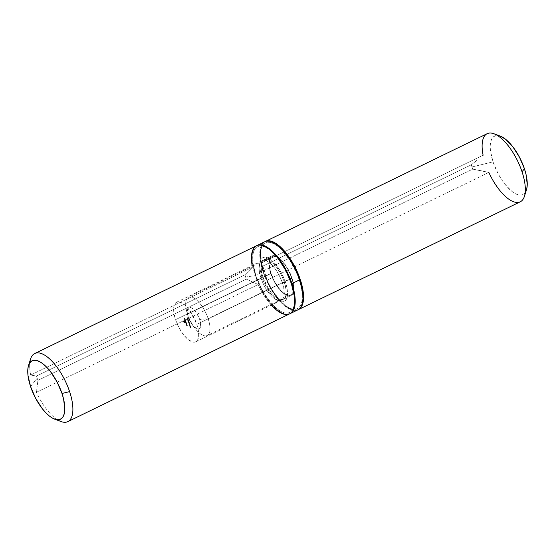 <?xml version="1.0" encoding="UTF-8"?>
<svg xmlns="http://www.w3.org/2000/svg" width="555" height="555" viewBox="0 0 555 555"><rect width="100%" height="100%" fill="white"/><g stroke="black" fill="none" stroke-linecap="round" stroke-linejoin="round"><path stroke-width="0.42" stroke-dasharray="2.77 2.08" d="M187.528 314.095L188.228 316.988A11.835 4.829 64.1 0 1 187.75 315.386A11.835 4.829 64.1 0 1 190.809 307.602A11.835 4.829 64.1 0 1 199.675 319.513L208.139 318.639A21.298 8.7 -115.9 0 0 192.176 297.196A21.298 8.7 -115.9 0 0 186.681 311.202A21.298 8.7 -115.9 0 0 187.528 314.095A21.298 8.7 64.1 0 1 188.527 297.209A21.298 8.7 64.1 0 1 208.139 318.639L291.694 278.041A21.298 8.7 -115.9 0 0 272.075 256.611A21.298 8.7 -115.9 0 0 271.083 273.497L187.528 314.095L271.083 273.497L270.021 269.758L269.231 263.105L270.299 258.38L271.478 256.979L273.046 256.299L277.07 257.187L281.746 260.905L286.366 266.879L290.237 274.212L292.749 281.78L293.539 288.433L292.478 293.158L291.292 294.559L289.724 295.239L287.837 295.17L283.404 292.818L281.024 290.633L278.666 287.878L274.337 281.094L271.083 273.497A21.298 8.7 -115.9 0 0 290.695 294.927A21.298 8.7 -115.9 0 0 291.694 278.041L208.139 318.639A21.298 8.7 64.1 0 1 207.147 335.525A21.298 8.7 64.1 0 1 187.528 314.095A21.298 8.7 -115.9 0 0 194.999 328.324A21.298 8.7 -115.9 0 0 207.709 335.185A21.298 8.7 -115.9 0 0 208.139 318.639L199.675 319.513L196.72 313.318L194.153 309.995L191.551 307.928L189.317 307.435L187.791 308.594L187.368 309.739L187.639 314.914L190.032 321.213L193.75 326.513L197.531 329.032L199.453 328.692L200.112 327.915L200.612 323.544L199.675 319.513A11.835 4.829 64.1 0 1 199.432 328.706A11.835 4.829 64.1 0 1 192.37 324.897A11.835 4.829 64.1 0 1 188.228 316.988L187.528 314.095M477.279 160.006L471.264 164.828L477.279 160.006M472.034 166.958L471.264 164.828L262.855 266.095L263.542 268.259L263.646 271.86A36.665 14.971 64.1 0 1 260.822 259.99A36.665 14.971 64.1 0 1 273.754 243.68A36.665 14.971 64.1 0 1 299.124 279.678L299.638 279.616L299.124 279.678L296.62 273.095L289.967 260.468L282.002 250.18L277.909 246.42L273.955 243.784L270.278 242.382L267.031 242.257L264.34 243.423L262.293 245.83L260.989 249.389L260.468 253.968L260.746 259.379L263.646 271.86L269.251 284.93L272.81 291.07L280.768 301.358L284.861 305.118L288.822 307.754L292.492 309.156L295.739 309.281L298.437 308.115L300.477 305.708L301.781 302.142L302.308 297.57L302.024 292.159L300.949 286.116L299.124 279.678A36.665 14.971 64.1 0 1 299.624 306.964A36.665 14.971 64.1 0 1 281.087 301.684A36.665 14.971 64.1 0 1 263.646 271.86L263.542 268.259L267.087 280.199A37.865 15.464 -115.9 0 0 281.642 302.26A37.865 15.464 -115.9 0 0 298.215 309.676A37.865 15.464 64.1 0 1 267.087 280.199L264.291 270.403L261.35 262.959L262.855 266.095L471.264 164.828L472.034 166.958L493.006 161.845L472.034 166.958L472.7 169.136L472.034 166.958M500.409 136.19A32.474 13.258 -115.9 0 0 493.006 161.845L497.967 173.424L501.123 178.856L504.564 183.774L511.8 191.308L515.304 193.639L518.557 194.881L521.436 194.992L523.823 193.959L525.627 191.822M265.13 241.578A37.865 15.464 -115.9 0 0 260.718 259.192A37.865 15.464 -115.9 0 0 261.35 262.959L483.114 155.206L261.35 262.959A37.865 15.464 64.1 0 1 265.13 241.578M500.326 136.162L496.004 135.628L493.617 136.655L491.813 138.792L490.655 141.948L490.19 145.993L490.44 150.787L493.006 161.845A32.474 13.258 -115.9 0 0 511.19 190.816A32.474 13.258 -115.9 0 0 526.473 189.838M480.81 170.662L472.7 169.136L264.291 270.403L472.7 169.136L488.851 172.445L480.81 170.662M488.851 172.445L267.087 280.199L488.851 172.445A37.865 15.464 -115.9 0 0 520.264 201.798M487.172 133.679A37.865 15.464 -115.9 0 0 483.114 155.206M262.966 277.195A22.006 8.984 64.1 0 1 263.993 259.747A22.006 8.984 64.1 0 1 284.264 281.891L292.034 278.117A22.006 8.984 -115.9 0 0 271.77 255.973A22.006 8.984 -115.9 0 0 270.736 273.421L262.966 277.195L261.87 273.331L261.058 266.455L262.154 261.572L263.375 260.128L264.999 259.428L266.948 259.504L269.154 260.344L273.983 264.187L276.432 267.031L280.899 274.045L284.264 281.891L286.005 289.384L285.86 295.378L285.076 297.515L283.848 298.965L282.231 299.665L278.076 298.75L273.24 294.906L268.467 288.732L262.966 277.195L270.736 273.421L268.995 265.928L268.828 262.681L269.924 257.798L271.152 256.354L272.769 255.654L274.718 255.723L279.304 258.151L281.76 260.406L286.533 266.587L292.034 278.117L293.775 285.61L293.942 288.857L293.63 291.604L292.846 293.741L291.625 295.184L290.001 295.884L288.052 295.815L285.846 294.969L281.017 291.132L276.237 284.951L270.736 273.421A22.006 8.984 -115.9 0 0 291.007 295.565A22.006 8.984 -115.9 0 0 292.034 278.117L284.264 281.891A22.006 8.984 64.1 0 1 283.23 299.339A22.006 8.984 64.1 0 1 262.966 277.195M261.669 244.852L260.323 248.529L259.782 253.253L260.073 258.838L263.063 271.728L255.293 275.502A37.865 15.464 64.1 0 1 256.785 245.636L253.899 248.626L252.546 252.303L252.012 257.027L252.296 262.619L255.293 275.502L261.079 289.009L268.773 301.074L272.977 305.971L277.202 309.856L281.288 312.576L285.083 314.033L289.87 313.735A37.865 15.464 64.1 0 1 255.293 275.502L263.063 271.728A37.865 15.464 -115.9 0 0 297.931 309.829M264.839 241.709A37.865 15.464 -115.9 0 0 263.063 271.728L268.849 285.235L276.543 297.3L280.747 302.197L284.972 306.082L289.065 308.802L292.86 310.252L296.21 310.377L298.992 309.177M264.777 241.744L263.778 242.362M261.023 278.138A22.006 8.984 64.1 0 1 259.456 264.541A22.006 8.984 64.1 0 1 269.64 262.917A22.006 8.984 64.1 0 1 282.322 282.835L285.409 282.148A24.378 9.955 -115.9 0 0 271.367 260.08A24.378 9.955 -115.9 0 0 260.08 261.884A24.378 9.955 -115.9 0 0 261.821 276.945L261.023 278.138L175.533 319.68A22.006 8.984 64.1 0 1 176.559 302.232A22.006 8.984 64.1 0 1 196.824 324.377L282.322 282.835A22.006 8.984 -115.9 0 0 262.05 260.69A22.006 8.984 -115.9 0 0 261.023 278.138A22.006 8.984 -115.9 0 0 281.288 300.283A22.006 8.984 -115.9 0 0 282.322 282.835L196.824 324.377L197.92 328.241L198.739 335.116L197.635 340L196.415 341.45L194.798 342.151L192.849 342.074L188.263 339.653L183.365 334.54L178.89 327.533L175.533 319.68L173.791 312.188L173.93 306.193L174.721 304.057L175.942 302.614L177.558 301.913L179.508 301.982L184.094 304.411L186.549 306.665L191.329 312.847L196.824 324.377A22.006 8.984 64.1 0 1 195.797 341.825A22.006 8.984 64.1 0 1 175.533 319.68L261.023 278.138L261.821 276.945L263.486 281.323L267.912 289.717L273.199 296.557L275.925 299.062L280.997 301.747L283.161 301.823L284.951 301.053L286.304 299.45L287.178 297.085L287.525 294.039L286.623 286.429L285.409 282.148L281.683 273.455L279.318 269.376L274.024 262.529L271.305 260.031L266.227 257.347L264.069 257.263L262.279 258.04L260.919 259.643L259.705 265.047L259.893 268.648L261.821 276.945A24.378 9.955 -115.9 0 0 279.137 301.101A24.378 9.955 -115.9 0 0 285.409 282.148L282.322 282.835A22.006 8.984 64.1 0 1 276.661 299.95A22.006 8.984 64.1 0 1 261.023 278.138M30.58 358.974A37.865 15.464 -115.9 0 0 30.678 375.041L36.505 376.075L37.164 378.26L30.567 386.544L37.164 378.26L37.934 380.383L36.408 392.288A37.865 15.464 -115.9 0 0 60.974 421.522M271.346 305.118A37.865 15.464 64.1 0 1 258.172 284.535L246.344 279.123L245.657 276.952L255.876 275.634A36.665 14.971 -115.9 0 0 281.246 311.632A36.665 14.971 -115.9 0 0 294.178 295.322M190.219 326.236L189.845 326.881L190.587 326.402L190.365 327.096L190.809 326.916L190.421 327.11L190.178 326.375L190.566 326.187L189.97 326.902L189.796 326.326L189.997 326.999L190.199 326.59L190.421 327.11L190.178 326.375L189.97 326.902L190.185 326.139L190.809 326.916L190.566 326.187L190.358 326.715L190.566 326.187L190.809 326.916L190.185 326.139L189.824 326.423L190.469 326.548M189.886 325.577L190.434 325.785L189.831 325.41L189.47 325.847L190.434 325.785L189.886 325.577M190.074 325.23L189.484 324.994L190.074 325.23M189.38 324.259L188.964 324.28L189.422 324.89L189.983 324.675L189.56 323.967L189.81 324.703L189.56 323.967L189.983 324.391L189.595 324.585L189.172 324.155L189.56 323.967L188.991 324.453L189.56 323.967M188.95 322.42L188.575 323.065L189.317 322.594L189.095 323.281L189.539 323.107L189.151 323.294L188.908 322.559L189.297 322.372L188.707 323.093L188.527 322.517L188.735 323.19L188.929 322.781L189.151 323.294L188.908 322.559L188.707 323.093L188.853 322.337L189.539 323.107L189.297 322.372L189.095 322.906L189.297 322.372L189.539 323.107L188.915 322.323L188.513 322.83L188.95 322.42L188.811 322.927L189.2 322.739M189.082 322.247L188.492 322.011L189.082 322.247M188.388 321.276L187.972 321.296L188.423 321.907L188.984 321.692L188.568 320.984L188.811 321.713L188.568 320.984L188.991 321.407L188.603 321.602L188.18 321.172L188.568 320.984L187.999 321.463L188.568 320.984M187.881 318.077L187.417 318.598L187.118 317.98L187.507 317.793L187.805 318.41L187.687 317.758L187.805 318.41L186.869 318.029L187.021 318.473L187.472 317.904L187.118 318.216L187.805 318.41M186.494 325.098L187.118 324.855L186.702 324.765L186.827 325.161L187.347 325.549L187.153 324.952L187.347 325.549L186.827 325.161L186.702 324.765L187.118 324.855L186.314 324.952L186.806 324.876L186.438 325.348L186.827 325.161L186.438 325.348L186.959 325.736L187.347 325.549L186.633 325.563L186.869 325.154M186.591 323.995L186.175 324.432L186.848 324.044L186.397 323.849L187.042 324.633L186.848 324.044L187.042 324.633L186.522 324.245L186.397 323.849L186.813 323.947L186.008 324.037L186.501 323.967L186.112 324.155L186.438 324.779L187.042 324.633L186.327 324.647L186.563 324.238M186.175 323.211L185.752 323.128L185.98 323.738L186.744 323.725L186.216 322.844L186.744 323.725L185.932 323.822L186.744 323.725L186.251 323.801L186.612 323.308L185.87 323.038L186.258 322.85L185.786 323.405L186.258 322.85M185.599 320.284L184.586 320.242L185.599 320.284M184.919 319.222L184.635 319.881L185.308 319.964L184.919 320.152L184.683 319.444L184.933 319.77L185.072 319.257L184.683 319.444L184.995 320.131L184.558 319.701L184.919 320.152L184.683 319.444L185.072 319.257L185.384 319.944L185.072 319.174L185.384 319.944L185.321 319.576L184.995 320.131L185.377 319.604L184.988 319.791L184.642 319.347L185.03 319.16L184.531 319.409L185.03 319.16M185.051 318.639L184.447 318.417L184.912 319.007L184.447 318.417L185.016 318.542L184.059 318.605L184.447 318.417L184.288 319.139L184.676 318.952L184.149 318.716L184.711 318.563L184.524 319.194L184.912 319.007L184.385 318.764L185.051 318.639M185.37 320.797L184.947 320.707L185.176 321.324L185.939 321.303L185.412 320.429L185.939 321.303L184.961 321.366L185.939 321.303L185.446 321.38L185.835 321.192L185.446 321.38L185.807 320.887L185.065 320.617L185.453 320.429L184.981 320.984L185.453 320.429M186.057 322.129L185.543 322.524L185.363 321.983L186.008 321.525L185.592 321.435L185.883 322.337L186.404 322.698L186.043 321.623L186.404 322.698L185.883 322.337L185.592 321.435L186.008 321.525L185.203 321.623L185.696 321.546L185.287 321.831L185.89 322.073L185.502 322.261L185.786 322.837L186.404 322.698L185.752 322.739L185.932 322.337M188.173 318.945L187.722 319.43L187.84 318.584L187.611 318.924L188.173 319.229L187.888 318.577L188.11 319.243L187.763 318.66L187.222 319.118L187.798 318.778L187.444 319.076L188.11 319.243M188.436 319.736L187.972 320.256L187.673 319.638L188.062 319.451L188.36 320.068L188.235 319.416L188.36 320.068L187.424 319.687L187.569 320.131L188.027 319.562L187.666 319.874L188.36 320.068M188.18 320.436L188.721 320.644L188.124 320.27L187.763 320.707L188.721 320.644L188.18 320.436M189.609 323.683L189.442 323.17L189.179 323.662L189.685 323.905L189.186 323.683L189.442 323.17L188.79 323.849L189.685 323.905L189.22 323.87L189.442 323.17L189.609 323.683M190.372 327.249L189.956 327.263L190.414 327.873L190.975 327.658L190.559 326.95L190.802 327.686L190.559 326.95L190.975 327.381L190.171 327.138L190.559 326.95L189.983 327.436L190.559 326.95M185.315 322.608L184.739 322.857L184.746 321.914L184.676 322.663L183.913 322.497L183.566 321.178L184.51 321.206L183.767 321.456L183.948 322.268L183.976 321.609L184.558 322.406L184.315 321.657L184.787 321.768L184.544 321.033L183.49 320.922L183.878 320.728L184.267 322.476L185.377 322.358L185.134 321.727L185.183 322.455L184.302 322.309L184.017 320.866L184.981 321.283L184.184 321.199L184.343 322.08L184.364 321.421L184.947 322.212L184.704 321.47L185.176 321.574L184.933 320.846L183.962 320.665L184.933 320.846L185.176 321.574L184.704 321.47L184.947 322.212L184.364 321.421L184.343 322.08L184.156 321.269L184.898 321.019L183.955 320.984L184.302 322.309L185.065 322.476L185.134 321.727L185.377 322.358L184.267 322.476L183.823 320.998L183.434 321.185L183.906 321.394L183.518 321.588L183.878 322.67L185.134 322.67M294.185 295.378L294.532 301.351L294.011 305.923L292.707 309.482L290.66 311.889L287.969 313.055L284.722 312.937L281.045 311.528L277.091 308.899L272.998 305.132L265.033 294.844L261.474 288.711L255.876 275.634L252.976 263.153L252.691 257.742L253.219 253.17L254.523 249.611L256.563 247.197L259.261 246.031L262.508 246.156L266.178 247.558L270.139 250.194L274.232 253.954M273.913 253.628A36.665 14.971 -115.9 0 0 255.376 248.349A36.665 14.971 -115.9 0 0 255.876 275.634L245.657 276.952L244.915 274.808L252.435 267.288A37.865 15.464 64.1 0 1 252.109 265.526M246.344 279.123L258.172 284.535L36.408 392.288L37.934 380.383L246.344 279.123L37.934 380.383L36.505 376.075L244.915 274.808L246.344 279.123M256.493 245.768A37.865 15.464 -115.9 0 0 252.435 267.288L244.915 274.808L36.505 376.075L30.678 375.041L252.435 267.288L30.678 375.041A37.865 15.464 64.1 0 1 29.817 362.776M57.519 419.774A37.865 15.464 64.1 0 1 36.408 392.288L258.172 284.535A37.865 15.464 -115.9 0 0 289.592 313.88M184.059 318.605L184.524 319.194L184.628 318.73L184.059 318.605M184.836 320.041L184.579 319.52L185.224 319.853L185.023 319.257L184.836 320.041L184.579 319.52L185.023 319.257L184.579 319.52L185.016 319.257L184.836 320.041M184.579 319.52L185.023 319.257L185.224 319.853L184.968 319.333M184.586 320.242L185.21 320.471L184.586 320.242M185.315 321.081L184.926 321.269L185.315 321.081M185.065 320.617L185.55 321.491L184.981 320.984M185.308 321.352L185.009 320.783L185.238 321.317L185.425 320.811L185.696 321.165L185.308 321.352L185.481 320.526L185.363 321.067M185.696 321.165L185.037 320.998L185.425 320.811M185.481 320.526L185.752 320.88M185.363 321.983L186.189 322.067L185.668 322.316M186.008 321.525L185.654 321.81L186.008 321.525M185.543 322.524L186.015 322.892L185.474 321.775M186.293 323.53L185.904 323.725L186.293 323.53M185.87 323.038L186.355 323.912L185.786 323.405M186.112 323.766L185.814 323.204L186.043 323.731L186.23 323.225L186.501 323.579L186.112 323.766L186.286 322.941L186.168 323.489M186.501 323.579L185.842 323.412L186.23 323.225M186.286 322.941L186.556 323.301M186.175 324.432L186.653 324.821L186.008 324.037L186.584 324.002M186.48 325.341L186.959 325.736L186.314 324.952L187.153 324.952L186.501 325.098M187.437 318.258L187.611 317.71L187.493 318.265M187.417 318.598L186.869 318.029L187.507 317.793L187.118 317.98L187.555 318.022L187.382 318.501M187.5 318.771L187.784 319.132M187.722 319.43L187.375 318.854M188.076 319.146L187.493 319.07L187.881 318.875M187.985 319.916L188.166 319.368L188.048 319.923M187.972 320.256L187.424 319.687L188.062 319.451L187.673 319.638L188.11 319.68L187.937 320.159M187.694 320.506L188.332 320.832L187.694 320.506M188.423 321.907L187.999 321.463M188.18 321.172L188.603 321.602M188.062 321.484L188.527 321.796L188.041 321.352L188.603 321.081L188.062 321.484L188.915 321.609L188.395 321.81M188.603 321.081L188.915 321.609L188.513 321.803L188.936 321.4L188.214 321.269M188.492 322.011L188.693 322.434L188.492 322.011M189.095 322.906L188.596 323.003L188.901 322.642M188.79 323.849L189.387 323.995L189.054 323.364L188.79 323.849M189.165 323.856L189.449 323.35L189.165 323.856M189.422 324.89L188.991 324.453M189.172 324.155L189.595 324.585M189.054 324.467L189.519 324.786L189.033 324.335L189.595 324.065L189.054 324.467L189.907 324.592L189.387 324.793M189.519 324.786L189.928 324.384L189.206 324.252M189.595 324.065L189.907 324.592M189.484 324.994L189.685 325.417L189.484 324.994M189.408 325.646L190.046 325.972L189.408 325.646M190.358 326.715L189.865 326.819L190.164 326.458M190.414 327.873L189.983 327.436M190.171 327.138L190.587 327.568M190.046 327.45L190.511 327.769L190.025 327.318L190.587 327.048L190.046 327.45L190.899 327.575L190.379 327.776M190.587 327.048L190.899 327.575L190.497 327.769L190.92 327.367L190.199 327.235M184.857 322.531L185.19 321.907L184.746 321.914L185.356 322.157L184.926 322.795M183.566 321.178L183.955 320.984L183.559 321.22L184.01 321.421L183.622 321.609L183.913 322.497L184.676 322.663M184.447 321.414L183.927 321.789L184.315 321.602L183.976 321.962L184.475 322.108L183.948 322.268L184.343 322.08L183.948 322.268L184.246 321.789L183.851 321.976L183.837 321.345L184.981 321.283L183.747 321.04M183.941 320.672L183.49 320.922L184.933 320.846L184.544 321.033L184.787 321.768L185.176 321.574L184.315 321.657L184.704 321.47L184.315 321.657L184.558 322.406L184.947 322.212L184.426 322.372L184.815 322.184L184.426 322.372L184.184 321.629L184.572 321.442L184.059 321.602M184.739 322.857L183.878 322.67L183.49 320.922M186.681 311.202L187.75 315.386M272.075 256.611L188.527 297.209M260.718 259.192L260.822 259.99M281.642 302.26L281.087 301.684M290.695 294.927L207.147 335.525M194.999 328.324L192.37 324.897M263.993 259.747L271.77 255.973M283.23 299.339L291.007 295.565M259.456 264.541L260.08 261.884M176.559 302.232L262.05 260.69M195.797 341.825L281.288 300.283M276.661 299.95L279.137 301.101M184.968 319.167L184.579 319.354M185.391 320.436L185.002 320.624M185.745 321.158L185.356 321.345M185.439 320.533L185.051 320.721M185.946 322.122L185.557 322.309M185.765 321.581L185.377 321.775M186.196 322.85L185.807 323.038M186.549 323.579L186.161 323.766M186.244 322.948L185.856 323.135M187.868 318.403L187.479 318.591M187.812 318.306L187.424 318.494M188.159 319.236L187.77 319.43M187.833 318.584L187.444 318.778M188.11 319.146L187.722 319.333M187.888 318.681L187.5 318.868M188.416 320.062L188.027 320.249M188.367 319.964L187.978 320.152M188.423 320.984L188.034 321.172M188.957 321.713L188.568 321.9M188.478 321.081L188.089 321.269M188.908 322.427L188.52 322.622M188.86 322.33L188.471 322.517M189.172 322.996L188.783 323.183M189.13 322.899L188.742 323.086M189.415 323.967L189.026 324.155M189.949 324.696L189.56 324.883M189.47 324.065L189.082 324.252M189.893 324.599L189.505 324.786M190.178 326.243L189.789 326.43M190.129 326.146L189.741 326.333M190.441 326.805L190.053 326.999M190.4 326.715L190.011 326.902M190.407 326.95L190.018 327.145M190.941 327.679L190.552 327.873M190.462 327.048L190.074 327.235M185.252 322.663L184.864 322.85M185.162 322.469L184.773 322.656M184.038 320.852L183.65 321.047"/><path stroke-width="0.83" d="M525.627 191.822L526.785 188.672L527.25 184.621L526.05 174.478L524.433 168.775L522.04 171.779L524.433 168.775A32.474 13.258 -115.9 0 0 500.409 136.19L494.026 133.79A37.865 15.464 64.1 0 1 522.04 171.779A37.865 15.464 64.1 0 1 524.419 196.338A37.865 15.464 64.1 0 1 488.851 172.445M483.114 155.206A37.865 15.464 64.1 0 1 494.026 133.79M300.276 279.533A37.865 15.464 -115.9 0 0 265.13 241.578A37.865 15.464 64.1 0 1 265.408 241.432A37.865 15.464 64.1 0 1 300.276 279.533L299.638 279.616L300.276 279.533A37.865 15.464 64.1 0 1 298.507 309.551A37.865 15.464 64.1 0 1 298.215 309.676A37.865 15.464 -115.9 0 0 300.276 279.533M524.419 196.338L526.473 189.838A32.474 13.258 -115.9 0 0 524.433 168.775L519.473 157.19L512.875 146.846L505.647 139.312L500.326 136.162M298.507 309.551L520.264 201.798A37.865 15.464 -115.9 0 0 522.04 171.779A37.865 15.464 -115.9 0 0 487.172 133.679L265.408 241.432M290.161 313.603L297.931 309.829A37.865 15.464 -115.9 0 0 299.707 279.81L291.937 283.584A37.865 15.464 64.1 0 1 290.161 313.603A37.865 15.464 64.1 0 1 289.876 313.735L291.222 312.951L293.331 310.46L294.677 306.783L295.218 302.066L294.927 296.474L291.937 283.584L286.151 270.084L278.457 258.019L274.253 253.115L270.028 249.23L265.935 246.51L262.14 245.06L258.79 244.935L256.785 245.636A37.865 15.464 64.1 0 1 257.069 245.49A37.865 15.464 64.1 0 1 291.937 283.584L299.707 279.81L297.119 273.004L290.244 259.969L286.227 254.239L282.023 249.341L277.798 245.456L273.712 242.736L269.917 241.286L266.56 241.161L264.777 241.744M298.992 309.177L301.101 306.686L302.454 303.009L302.988 298.285L302.704 292.7L299.707 279.81A37.865 15.464 -115.9 0 0 264.839 241.709L257.069 245.49M263.778 242.362L261.669 244.852M54.591 419.122L60.974 421.522A37.865 15.464 -115.9 0 0 69.604 391.615L61.993 393.474A32.474 13.258 64.1 0 1 54.591 419.122A32.474 13.258 64.1 0 1 30.567 386.544L28 375.485L27.75 370.691L28.215 366.64L29.373 363.49L31.177 361.354L33.564 360.32L36.443 360.431L39.696 361.673L43.2 364.011L46.828 367.341L50.436 371.545L57.033 381.889L61.993 393.474L63.61 399.177L64.81 409.319L64.345 413.371L63.187 416.521L61.383 418.657L58.997 419.691L56.117 419.58L52.864 418.338L49.353 416.007L45.732 412.67L42.124 408.466L35.527 398.122L30.567 386.544A32.474 13.258 64.1 0 1 28.527 365.474A32.474 13.258 64.1 0 1 43.81 364.503A32.474 13.258 64.1 0 1 61.993 393.474L69.604 391.615A37.865 15.464 -115.9 0 0 48.396 357.836A37.865 15.464 -115.9 0 0 30.58 358.974L28.527 365.474M294.282 296.12L294.178 295.322A36.665 14.971 -115.9 0 0 291.354 283.459L291.361 283.862A37.865 15.464 64.1 0 1 294.282 296.12A37.865 15.464 64.1 0 1 271.346 305.118M273.886 253.593L278.305 258.699L285.749 270.382L291.354 283.459L294.254 295.94M252.109 265.526A37.865 15.464 64.1 0 1 273.358 253.052A37.865 15.464 64.1 0 1 291.361 283.862L291.354 283.459A36.665 14.971 -115.9 0 0 273.913 253.628L273.358 253.052M29.817 362.776A37.865 15.464 64.1 0 1 34.736 353.521A37.865 15.464 64.1 0 1 69.604 391.615A37.865 15.464 64.1 0 1 67.828 421.633A37.865 15.464 64.1 0 1 57.519 419.774M67.828 421.633L289.592 313.88A37.865 15.464 -115.9 0 0 291.361 283.862A37.865 15.464 -115.9 0 0 256.493 245.768L34.736 353.521"/></g></svg>
